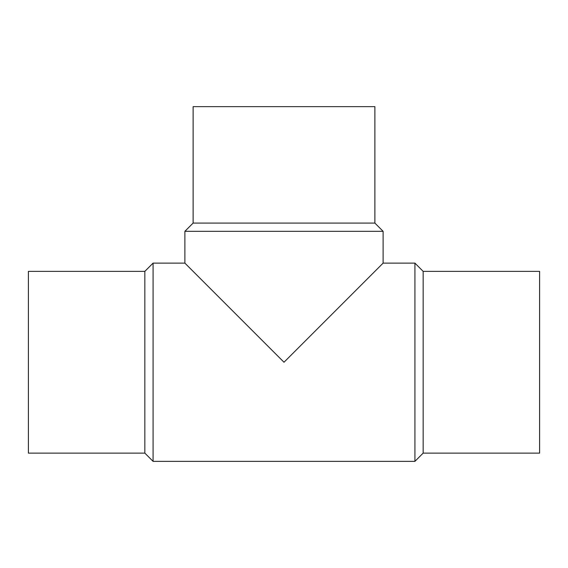 <?xml version="1.0" encoding="UTF-8"?>
<svg xmlns="http://www.w3.org/2000/svg" width="568" height="568" viewBox="0 0 568 568"><rect width="100%" height="100%" fill="white"/><g stroke="black" fill="none" stroke-linecap="round" stroke-linejoin="round"><path stroke-width="0.85" d="M144.84 271.362L28.4 271.362L28.4 453.122L144.84 453.122L153.076 461.358L414.924 461.358L423.16 453.122L539.6 453.122L539.6 271.362L423.16 271.362L414.924 263.126L383.116 263.126L383.116 231.318L374.88 223.082L374.88 106.642L193.12 106.642L193.12 223.082L184.884 231.318L184.884 263.126L153.076 263.126L144.84 271.362L144.84 453.122M184.884 231.318L383.116 231.318M383.116 263.126L284 362.242L184.884 263.126M193.12 223.082L374.88 223.082M423.16 453.122L423.16 271.362M414.924 461.358L414.924 263.126M153.076 461.358L153.076 263.126"/></g></svg>
